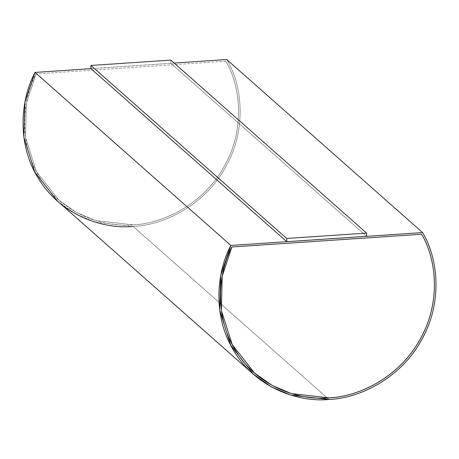 <?xml version="1.0" encoding="UTF-8"?>
<svg xmlns="http://www.w3.org/2000/svg" width="459" height="459" viewBox="0 0 459 459"><rect width="100%" height="100%" fill="white"/><g stroke="black" fill="none" stroke-linecap="round" stroke-linejoin="round"><path stroke-width="0.34" stroke-dasharray="2.29 1.72" d="M254.452 372.943L232.214 344.583L221.33 310.33L222.179 276.243L231.835 246.971L421.637 234.239L231.835 246.971C217.468 274.247 214.324 318.517 236.66 352.214C258.09 386.535 298.918 400.827 328.919 397.85M328.965 399.473L133.121 226.43C163.668 225.375 204.846 205.179 225.535 167.196C247.172 129.719 242.346 85.099 226.735 59.527C242.346 85.099 247.172 129.719 225.535 167.196C204.846 205.179 163.668 225.375 133.121 226.43L328.965 399.473M36.031 73.968L26.375 103.241L25.526 137.321L36.404 171.58L58.637 199.929L76.423 212.46L95.604 220.578L133.116 224.847L95.581 220.561L76.406 212.442L58.614 199.912L36.387 171.563L25.503 137.304L26.352 103.223L36.009 73.951L225.794 61.196C240.895 86.487 245.267 130.258 223.912 166.892C203.48 204.02 163.123 223.774 133.099 224.83L133.116 224.847C163.146 223.791 203.498 204.037 223.929 166.91C245.284 130.276 240.912 86.504 225.811 61.213C240.912 86.504 245.284 130.276 223.929 166.91C203.498 204.037 163.146 223.791 133.116 224.847C103.114 227.825 62.286 213.527 40.857 179.211C18.521 145.514 21.659 101.238 36.031 73.968M174.15 63.061L90.957 68.649L174.15 63.061M170.84 63.302L366.643 236.31L170.84 63.302L170.794 60.095L170.84 63.302L90.957 68.672L170.84 63.302M57.53 201.145L75.592 213.871L95.065 222.104L133.121 226.43M225.794 61.196L36.009 73.951C21.642 101.221 18.498 145.497 40.834 179.194C62.263 213.51 103.097 227.807 133.099 224.83C163.123 223.774 203.48 204.02 223.912 166.892C245.267 130.258 240.895 86.487 225.794 61.196"/><path stroke-width="0.69" d="M328.919 397.85C358.949 396.794 399.301 377.046 419.733 339.912C441.093 303.279 436.716 259.513 421.614 234.222C436.716 259.513 441.093 303.279 419.733 339.912C399.301 377.046 358.949 396.794 328.919 397.85L328.942 397.867C358.967 396.811 399.324 377.063 419.755 339.93C441.11 303.296 436.738 259.53 421.637 234.239L231.852 246.988L222.196 276.261L221.347 310.347L232.231 344.6L254.458 372.955L272.25 385.485L291.425 393.598L328.942 397.867L291.413 393.581L272.239 385.474L254.452 372.943M422.578 232.57C438.19 258.136 443.015 302.756 421.379 340.239C400.69 378.222 359.512 398.412 328.965 399.473L290.908 395.147L271.435 386.914L253.374 374.188L230.688 345.174L219.695 310.095L220.773 275.257L230.866 245.45L422.578 232.57L226.735 59.527L422.578 232.57L230.866 245.45L35.022 72.413L230.866 245.45C216 273.071 212.425 318.253 235.071 352.759C256.782 387.889 298.442 402.514 328.965 399.473C359.512 398.412 400.69 378.222 421.379 340.239C443.015 302.756 438.19 258.136 422.578 232.57M226.735 59.527L174.15 63.061L226.735 59.527M133.121 226.43C102.598 229.477 60.938 214.852 39.227 179.716C16.581 145.21 20.156 100.028 35.022 72.413L90.957 68.649L35.022 72.413L24.929 102.219L23.851 137.057L34.844 172.131L57.53 201.145L253.374 374.188M366.643 236.31L286.766 241.675L90.957 68.672L90.916 65.459L170.794 60.095L366.598 233.097L286.72 238.468L286.766 241.675L366.643 236.31L366.598 233.097L366.643 236.31M231.852 246.988L421.637 234.239C436.738 259.53 441.11 303.296 419.755 339.93C399.324 377.063 358.967 396.811 328.942 397.867C298.941 400.845 258.113 386.553 236.683 352.231C214.342 318.535 217.486 274.264 231.852 246.988M90.957 68.672L286.766 241.675L286.72 238.468L90.916 65.459L90.957 68.672M286.72 238.468L366.598 233.097L170.794 60.095L90.916 65.459L286.72 238.468"/></g></svg>
